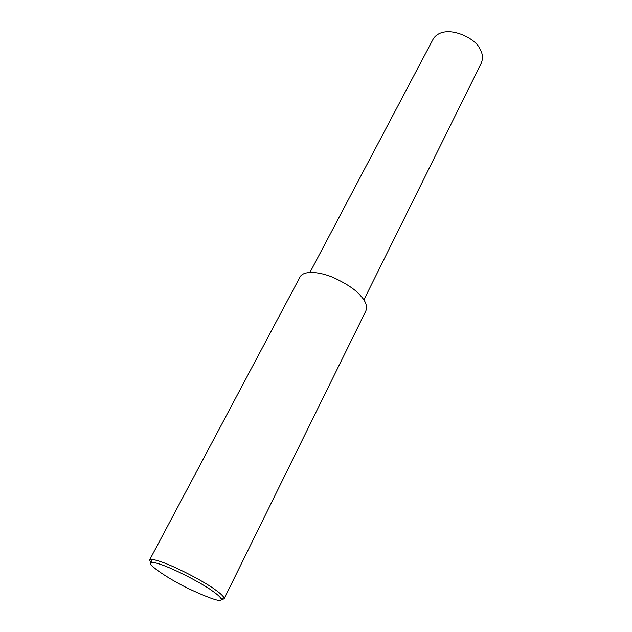 <?xml version="1.0" encoding="UTF-8"?>
<svg xmlns="http://www.w3.org/2000/svg" width="632" height="632" viewBox="0 0 632 632"><rect width="100%" height="100%" fill="white"/><g stroke="black" fill="none" stroke-linecap="round" stroke-linejoin="round"><path stroke-width="0.95" d="M150.692 562.606L149.642 559.881L151.135 559.375C164.241 559.999 205.969 582.428 214.935 589.553C219.652 592.816 222.669 595.502 223.973 597.611L224.044 598.938L221.35 599.405M212.486 591.038C216.981 594.127 219.857 596.671 221.121 598.67C223.049 602.944 212.194 599.602 188.557 588.653C165.339 577.277 144.08 562.125 151.901 562.33C164.383 563.033 203.939 584.284 212.486 591.038M149.642 559.881L300.216 276.611C304.316 270.109 320.179 271.902 333.269 277.488C346.739 283.744 355.998 290.001 361.03 296.25C365.92 301.559 367.516 306.488 365.81 311.047L224.17 598.67M309.988 272.384L433.505 38.449C445.181 22.436 476.488 38.678 479.641 48.609C482.777 53.357 483.283 58.302 481.142 63.453L363.85 299.955M223.973 597.611L221.121 598.67M151.135 559.375L151.901 562.33"/></g></svg>
